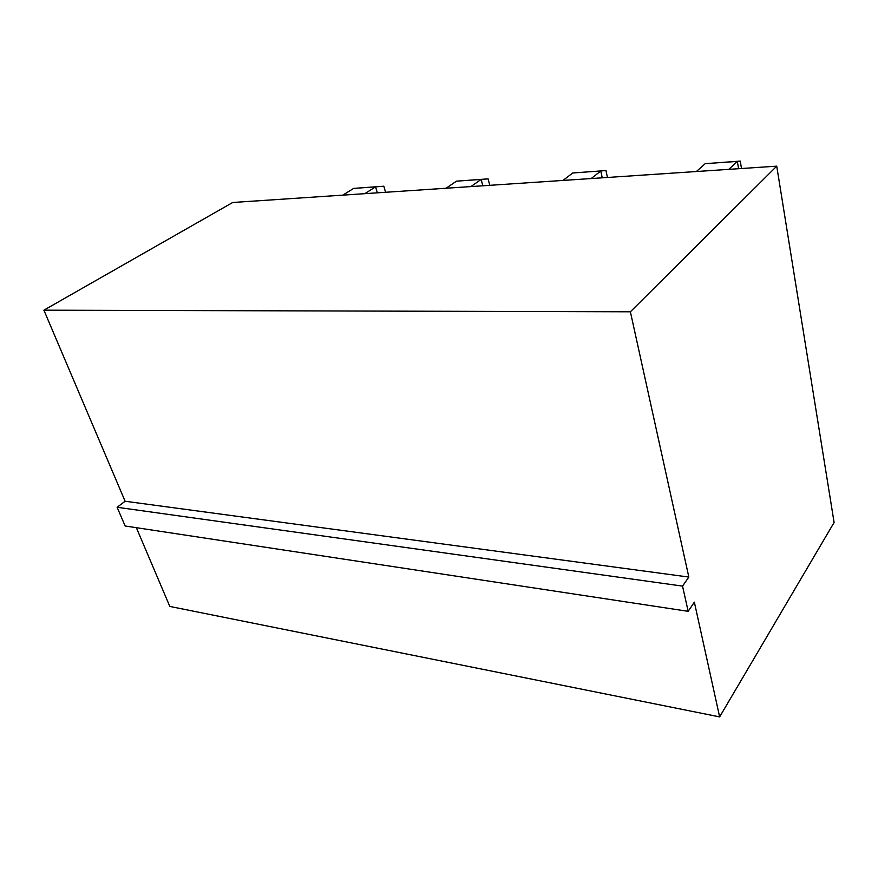 <?xml version="1.0" encoding="UTF-8"?>
<svg xmlns="http://www.w3.org/2000/svg" width="878" height="878" viewBox="0 0 878 878"><rect width="100%" height="100%" fill="white"/><g stroke="black" fill="none" stroke-linecap="round" stroke-linejoin="round"><path stroke-width="1.32" d="M43.9 310.175L232.714 202.489L776.734 166.161L630.382 311.789L43.9 310.175L125.115 501.25L117.114 507.275L125.137 525.988L688.176 611.329L694.355 602.154L719.642 716.898L169.816 606.435L136.353 527.689M630.382 311.789L688.835 577.065L682.535 586.109L688.176 611.329M125.115 501.25L688.835 577.065M776.734 166.161L834.1 522.476L719.642 716.898M117.114 507.275L682.535 586.109M696.386 171.528L705.21 163.659L737.322 161.398L738.596 168.708M728.762 169.366L737.322 161.398L740.231 161.102L741.515 168.521M591.179 178.552L600.761 171.012L602.253 177.817M562.963 180.44L572.719 172.988L605.963 170.562L607.466 177.466M446.079 188.243L456.483 181.164L481.166 179.43L482.823 185.796M470.882 186.586L481.166 179.43L488.091 178.86L489.77 185.324M342.826 195.136L353.669 188.397L375.564 186.86L377.342 192.831M364.798 193.676L375.564 186.86L383.807 186.202L385.585 192.282M740.231 161.102L705.21 163.659M605.963 170.562L572.719 172.988M488.091 178.86L456.483 181.164M383.807 186.202L353.669 188.397"/></g></svg>
